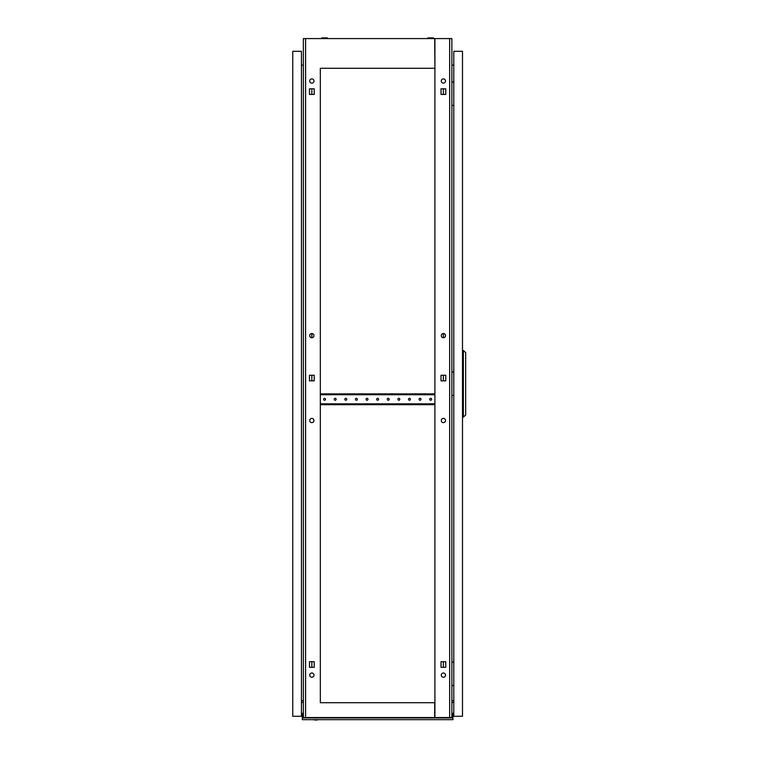 <?xml version="1.0" encoding="UTF-8"?>
<svg xmlns="http://www.w3.org/2000/svg" width="758" height="758" viewBox="0 0 758 758"><rect width="100%" height="100%" fill="white"/><g stroke="black" fill="none" stroke-linecap="round" stroke-linejoin="round"><path stroke-width="1.14" d="M433.491 38.582L433.491 37.9L427.844 37.9L427.844 38.582M327.399 38.582L327.399 37.9L321.752 37.9L321.752 38.582M320.331 702.704L320.331 68.286M434.912 68.286L434.694 38.582L320.549 38.582M434.694 38.582L451.882 38.582L451.882 717.551L434.694 717.551L434.694 702.704L320.549 702.704M434.694 68.286L320.549 68.286M320.549 717.551L434.694 717.551M451.882 702.353L453.796 702.524M303.361 702.353L301.447 702.524M443.392 422.623A2.122 2.122 0 0 0 445.514 420.5A2.122 2.122 0 0 0 443.392 418.378A2.122 2.122 0 0 0 441.279 420.5A2.122 2.122 0 0 0 443.392 422.623M443.392 337.755A2.122 2.122 0 0 0 445.514 335.633A2.122 2.122 0 0 0 443.392 333.511L443.392 337.755M443.392 673A2.122 2.122 0 0 1 445.514 675.122A2.122 2.122 0 0 1 443.392 677.235A2.122 2.122 0 0 1 441.279 675.122A2.122 2.122 0 0 1 443.392 673M443.392 78.889A2.122 2.122 0 0 1 445.514 81.011A2.122 2.122 0 0 1 443.392 83.134A2.122 2.122 0 0 1 441.279 81.011A2.122 2.122 0 0 1 443.392 78.889M445.77 380.867L445.77 375.267L443.392 375.267L443.392 380.867L445.77 380.867L445.77 375.267L441.023 375.267L441.023 380.867L445.77 380.867M443.392 661.706L445.77 661.706L445.77 667.305L443.392 667.305L443.392 661.706M445.77 88.819L445.77 94.428L443.392 94.428L443.392 88.819L445.77 88.819L441.023 88.819L441.023 94.428L445.77 94.428L445.77 88.819M311.841 418.378A2.122 2.122 0 0 0 309.719 420.5A2.122 2.122 0 0 0 311.841 422.623A2.122 2.122 0 0 0 313.964 420.5A2.122 2.122 0 0 0 311.841 418.378A2.122 2.122 0 0 1 313.964 420.5A2.122 2.122 0 0 1 311.841 422.623A2.122 2.122 0 0 1 309.719 420.5M311.841 333.511A2.122 2.122 0 0 0 309.719 335.633A2.122 2.122 0 0 0 311.841 337.755L311.841 333.511A2.122 2.122 0 0 1 313.964 335.633A2.122 2.122 0 0 1 311.841 337.755A2.122 2.122 0 0 1 309.719 335.633M311.841 673A2.122 2.122 0 0 0 309.719 675.122A2.122 2.122 0 0 0 311.841 677.235A2.122 2.122 0 0 0 313.964 675.122A2.122 2.122 0 0 0 311.841 673A2.122 2.122 0 0 1 313.964 675.122A2.122 2.122 0 0 1 311.841 677.235A2.122 2.122 0 0 1 309.719 675.122A2.122 2.122 0 0 1 311.841 673M311.841 78.889A2.122 2.122 0 0 0 309.719 81.011A2.122 2.122 0 0 0 311.841 83.134A2.122 2.122 0 0 0 313.964 81.011A2.122 2.122 0 0 0 311.841 78.889A2.122 2.122 0 0 1 313.964 81.011A2.122 2.122 0 0 1 311.841 83.134A2.122 2.122 0 0 1 309.719 81.011A2.122 2.122 0 0 1 311.841 78.889M311.841 667.305L311.841 661.706L309.472 661.706L309.472 667.305L314.219 667.305L314.219 661.706L309.472 661.706L309.472 667.305L311.841 667.305M311.841 380.867L311.841 375.267L309.472 375.267L309.472 380.867L314.219 380.867L314.219 375.267L309.472 375.267L309.472 380.867L311.841 380.867M311.841 94.428L311.841 88.819L309.472 88.819L309.472 94.428L314.219 94.428L314.219 88.819L309.472 88.819L309.472 94.428L311.841 94.428M320.331 38.582L303.361 38.582L303.361 717.551L305.588 717.551L305.588 38.582M320.331 717.551L305.588 717.551M301.447 700.828L303.361 700.667M303.361 65.207L301.447 65.036M445.514 335.633A2.122 2.122 0 0 0 443.392 333.511A2.122 2.122 0 0 0 441.279 335.633A2.122 2.122 0 0 0 443.392 337.755A2.122 2.122 0 0 0 445.514 335.633M445.514 420.5A2.122 2.122 0 0 0 443.392 418.378A2.122 2.122 0 0 0 441.279 420.5A2.122 2.122 0 0 0 443.392 422.623A2.122 2.122 0 0 0 445.514 420.5M445.514 81.011A2.122 2.122 0 0 0 443.392 78.889A2.122 2.122 0 0 0 441.279 81.011A2.122 2.122 0 0 0 443.392 83.134A2.122 2.122 0 0 0 445.514 81.011M445.514 675.122A2.122 2.122 0 0 0 443.392 673A2.122 2.122 0 0 0 441.279 675.122A2.122 2.122 0 0 0 443.392 677.235A2.122 2.122 0 0 0 445.514 675.122M451.882 700.667L453.796 700.828M453.796 65.036L451.882 65.207M449.655 717.551L449.655 38.582M445.77 667.305L445.77 661.706L441.023 661.706L441.023 667.305L445.77 667.305M434.912 717.551L434.912 38.582M442.549 719.674L437.451 719.674M316.512 720.1L312.694 719.674M316.598 720.1L317.782 719.674M422.604 719.674L417.506 719.674M337.727 719.674L332.639 719.674M302.935 715.429L302.3 715.429L302.3 713.306L302.935 713.306L302.935 717.447M452.943 715.429L452.308 715.429L452.308 713.306L452.943 713.306L452.943 717.447L451.882 717.447M303.361 717.447L302.3 717.447L302.3 719.674L452.943 719.674L452.943 717.94L302.3 717.94M452.943 717.447L452.943 717.94M302.3 715.429L302.3 717.447M452.308 715.429L452.308 717.447M292.749 63.085L292.749 57.996M292.749 709.602L292.749 704.504M292.749 381.037L292.749 375.949M292.749 101.6L292.749 96.503M292.749 671.086L292.749 665.998M292.749 716.282L292.749 51.307L301.447 51.307L301.447 716.282L292.749 716.282M323.619 399.286A0.957 0.957 0 0 1 324.576 398.329A0.957 0.957 0 0 1 325.533 399.286A0.957 0.957 0 0 1 324.576 400.243A0.957 0.957 0 0 1 323.619 399.286M334.231 399.286A0.957 0.957 0 0 1 335.188 398.329A0.957 0.957 0 0 1 336.135 399.286A0.957 0.957 0 0 1 335.188 400.243A0.957 0.957 0 0 1 334.231 399.286M344.843 399.286A0.957 0.957 0 0 1 345.79 398.329A0.957 0.957 0 0 1 346.747 399.286A0.957 0.957 0 0 1 345.79 400.243A0.957 0.957 0 0 1 344.843 399.286M355.445 399.286A0.957 0.957 0 0 1 356.402 398.329A0.957 0.957 0 0 1 357.359 399.286A0.957 0.957 0 0 1 356.402 400.243A0.957 0.957 0 0 1 355.445 399.286M366.057 399.286A0.957 0.957 0 0 1 367.014 398.329A0.957 0.957 0 0 1 367.971 399.286A0.957 0.957 0 0 1 367.014 400.243A0.957 0.957 0 0 1 366.057 399.286M376.669 399.286A0.957 0.957 0 0 1 377.617 398.329A0.957 0.957 0 0 1 378.574 399.286A0.957 0.957 0 0 1 377.617 400.243A0.957 0.957 0 0 1 376.669 399.286M387.272 399.286A0.957 0.957 0 0 1 388.229 398.329A0.957 0.957 0 0 1 389.186 399.286A0.957 0.957 0 0 1 388.229 400.243A0.957 0.957 0 0 1 387.272 399.286M397.884 399.286A0.957 0.957 0 0 1 398.841 398.329A0.957 0.957 0 0 1 399.798 399.286A0.957 0.957 0 0 1 398.841 400.243A0.957 0.957 0 0 1 397.884 399.286M408.496 399.286A0.957 0.957 0 0 1 409.443 398.329A0.957 0.957 0 0 1 410.4 399.286A0.957 0.957 0 0 1 409.443 400.243A0.957 0.957 0 0 1 408.496 399.286M419.098 399.286A0.957 0.957 0 0 1 420.055 398.329A0.957 0.957 0 0 1 421.012 399.286A0.957 0.957 0 0 1 420.055 400.243A0.957 0.957 0 0 1 419.098 399.286M429.71 399.286A0.957 0.957 0 0 1 430.667 398.329A0.957 0.957 0 0 1 431.624 399.286A0.957 0.957 0 0 1 430.667 400.243A0.957 0.957 0 0 1 429.71 399.286M434.808 403L434.808 404.696L320.435 404.696L320.435 403.843L322.557 403.843L322.557 404.696M434.846 403L434.846 404.696M434.846 395.572L434.912 393.876M434.808 395.572L434.808 394.719L320.435 394.719L320.435 393.876L322.557 393.876L322.557 394.719M320.435 395.572L320.435 394.719M320.397 395.572L320.397 393.876M320.397 403L320.331 404.696M320.435 403L320.435 403.843M432.685 394.719L432.685 393.876L322.557 393.876M432.685 393.876L434.808 393.876L434.808 394.719M432.685 404.696L432.685 403.843L322.557 403.843M432.685 403.843L434.808 403.843M453.663 82.072L453.796 78.68M451.882 82.072L453.796 82.072M453.796 105.419L451.882 105.419M453.663 662.179L453.796 658.778M451.882 662.179L453.796 662.179M453.796 685.516L451.882 685.516M453.663 372.121L453.796 368.729M451.882 372.121L453.796 372.121M453.796 395.468L451.882 395.468M462.494 51.307L462.494 716.282L453.796 716.282L453.796 51.307L462.494 51.307M465.677 352.603L465.677 414.986L463.356 417.108L463.356 350.48L465.677 352.603M462.494 417.108L463.356 417.108M462.494 350.48L463.356 350.48"/></g></svg>
